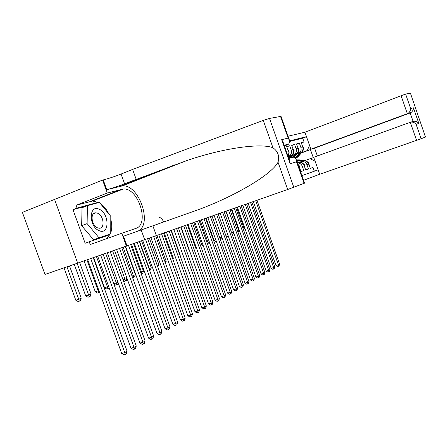 <?xml version="1.0" encoding="UTF-8"?>
<svg xmlns="http://www.w3.org/2000/svg" width="448" height="448" viewBox="0 0 448 448"><rect width="100%" height="100%" fill="white"/><g stroke="black" fill="none" stroke-linecap="round" stroke-linejoin="round"><path stroke-width="0.67" d="M163.554 222.029C162.501 219.212 161.045 217.672 159.191 217.414M317.363 155.982L314.614 148.154L310.901 149.229L304.926 132.222L288.019 136.22M54.578 199.422L22.4 212.391L45.002 274.45L77.672 263.11L54.572 199.416L102.598 180.057L107.279 193.043L76.042 205.285L92.574 201.001L98.795 202.518M299.012 167.429L299.449 167.289L300.95 171.556L303.806 170.576L302.316 166.337L304.198 165.715C302.954 163.005 301.011 161.974 298.368 162.618L297.427 162.921M304.198 165.715L305.682 169.926L308.459 168.969L306.986 164.791C305.754 162.103 303.822 161.084 301.196 161.722L299.925 162.187M296.794 154.196L300.798 152.656C302.77 151.295 303.414 149.363 302.725 146.854L301.263 142.688L304.041 141.954L301.358 142.962M296.979 153.983L298.922 153.205C300.905 151.833 301.549 149.89 300.86 147.37L299.387 143.181L296.632 144.217M299.387 143.181L296.531 143.937L298.021 148.154C298.715 150.696 298.066 152.656 296.072 154.034L291.995 155.602M288.204 156.621L291.222 155.445C293.238 154.05 293.888 152.068 293.182 149.492L291.676 145.214L294.605 144.441L291.777 145.505M288.417 153.77L287.778 155.389L288.215 150.864L286.686 146.53L289.694 145.734L286.793 146.826M303.537 180.281L319.704 174.266L416.573 140.342L410.306 122.282L313.74 157.293L319.704 174.266M301.907 175.644L318.147 169.842L314.317 171.192L312.99 167.406L310.285 168.342L308.823 164.181C307.597 161.51 305.67 160.496 303.055 161.134L301.51 161.622M306.488 136.662L289.621 140.879M288.159 156.486L290.59 155.742M292.186 155.383L295.445 154.325M304.041 141.954L302.708 138.163L289.699 141.439M289.694 145.734L291.211 150.035C291.922 152.628 291.267 154.622 289.246 156.022L288.607 156.318M294.605 144.441L296.1 148.686C296.8 151.239 296.15 153.21 294.151 154.594L293.518 154.89M301.902 175.627L314.317 171.192M315.151 161.308L310.156 158.682L304.556 160.714M310.156 158.682L313.286 157.69L310.447 149.621L307.294 150.539L309.512 145.27M301.336 152.975L310.447 149.621L310.834 149.038M301.655 152.617L307.294 150.539M302.708 138.163L306.51 136.724M297.455 162.999C299.729 162.943 301.347 164.058 302.316 166.337M299.449 167.289L298.295 165.39M313.286 157.69L313.953 157.909M309.182 165.211L308.879 163.083L306.449 161.011L299.202 159.874L296.38 159.947M302.131 161.426L296.593 160.558M303.598 160.978L296.425 160.082M296.475 160.227L303.01 161.146M255.707 200.721L278.421 264.802L279.602 264.124L256.973 200.273M279.602 264.124L279.014 265.955L278.538 266.23L277.564 266.521L275.974 265.535L253.294 201.566M275.974 265.535L278.421 264.802L278.538 266.23M299.382 153.238L295.226 157.937M302.445 146.054L303.554 147.941L302.971 151.116L298.082 156.694L295.742 158.525M300.362 152.874L295.49 158.2M295.613 158.346L301.19 152.398M236.645 207.413L243.852 227.702L244.552 227.394M244.81 228.116L244.535 228.939L243.359 229.382M242.878 228.021L243.852 227.702L244.026 229.163M99.103 230.647C109.581 235.558 109.631 213.511 99.316 209.3C88.81 203.834 88.418 226.542 99.103 230.647M97.535 227.836L99.299 228.228C105.185 228.586 103.751 215.611 97.692 213.237L95.698 212.811C89.93 212.598 91.482 225.602 97.535 227.836M110.746 233.85L93.604 239.775L81.665 225.663L82.018 207.743L87.41 205.654L99.383 202.356L110.802 216.356L110.746 233.85L99.036 237.815L87.114 223.619L87.41 205.654M93.604 239.775L99.036 237.815M81.665 225.663L87.114 223.619M304.926 132.222L405.625 94.063L410.637 108.506L413.431 107.828L418.846 123.458L416.119 124.314L421.114 138.718L425.477 137.054L410.43 93.24M405.625 94.063L410.29 93.229M310.901 149.229L407.327 113.697L401.05 95.598M410.424 93.223L425.477 137.054M421.114 138.718L416.573 140.342M314.614 148.154L410.166 112.958L407.327 113.697L408.29 113.187C409.892 111.888 410.676 110.326 410.637 108.506M413.431 107.828C413.476 109.631 412.703 111.171 411.124 112.459L410.166 112.958L413.112 121.447C415.369 120.898 417.284 121.57 418.846 123.458M416.119 124.314C414.529 122.405 412.591 121.727 410.306 122.282M284.435 145.925L287.47 144.782L284.318 145.6M296.268 159.634L304.556 183.17L287.666 189.498L156.374 235.586L152.869 225.82L191.951 211.96C229.869 199.052 271.163 175.47 278.034 162.215C279.703 156.206 278.006 151.385 272.933 147.756C260.495 142.682 221.614 148.467 186.127 160.832L124.566 183.775C118.065 186.273 112.129 188.25 106.758 189.706L103.23 179.911L102.598 180.057M136.142 179.217L132.614 169.4L121.066 174.048C114.576 176.579 108.629 178.534 103.23 179.911M156.374 235.586L77.672 263.11M127.03 245.963L123.519 236.214L152.869 225.82M304.097 183.361L296.498 161.79L290.17 163.772L281.674 139.67L288.154 138.102L280.532 116.452L269.511 118.423L293.798 187.292M272.933 147.756L263.273 120.378L132.614 169.4M126.431 246.187L121.772 233.257L90.25 244.541L89.242 241.752L109.766 234.774L109.771 234.203M87.03 205.8L72.979 209.67L85.131 243.23L89.242 241.752M72.979 209.67L77.056 208.079L76.042 205.285M121.772 233.257L135.794 228.424C150.052 224.442 138.253 187.359 123.284 189.017L107.279 193.043M137.514 231.269C153.194 225.495 139.233 183.893 122.293 185.903L106.758 189.706M263.273 120.378L269.511 118.423M280.532 116.452L281.064 116.463L289.374 140.056M100.218 203.381C103.706 205.8 106.557 209.289 108.758 213.847M110.796 219.425C112.067 224.459 112.05 228.956 110.751 232.91M110.32 234.002L106.361 238.773M98.325 202.647L98.05 202.317L77.056 208.079M105.745 236.141L105.75 235.654M94.444 203.717L98.05 202.317M296.498 161.79L296.139 159.275C295.21 157.433 293.81 156.845 291.95 157.5L288.842 158.424L291.754 155.086M290.17 163.772L289.794 161.134L283.097 142.128L281.674 139.67M288.154 138.102L289.509 140.448L289.671 142.229L288.646 144.094L287.47 144.782L287.347 144.43M304.623 166.925L304.298 164.59L301.84 162.49L297.002 161.722M298.95 162.456L297.164 162.176M297.265 162.456L298.34 162.63M250.555 202.53L273.616 267.551L274.826 266.857L251.854 202.07M274.826 266.857L274.226 268.71L273.745 268.99L272.759 269.282L271.146 268.285L248.119 203.381M271.146 268.285L273.616 267.551L273.745 268.99M299.93 168.61L299.589 166.135L297.892 164.248M245.263 204.383L268.682 270.368L269.926 269.657L246.602 203.913M269.926 269.657L269.321 271.533L268.822 271.818L267.826 272.115L266.196 271.107L242.81 205.246M266.196 271.107L268.682 270.368L268.822 271.818M239.837 206.287L263.626 273.258L264.902 272.53L241.209 205.806M264.902 272.53L264.286 274.434L263.771 274.725L262.769 275.027L261.111 274.008L237.362 207.161M261.111 274.008L263.626 273.258L263.771 274.725M234.27 208.242L258.429 276.231L259.745 275.481L235.676 207.749M259.745 275.481L259.112 277.407L258.591 277.71L257.578 278.012L255.892 276.982L231.767 209.121M255.892 276.982L258.429 276.231L258.591 277.71M294.644 154.622L292.208 157.41M297.674 147.174L298.894 149.246L298.312 152.46L294.056 157.326M295.652 154.241L293.026 157.254M293.462 157.242L296.531 153.726M231.319 209.283L238.666 229.947L239.103 229.757M239.49 230.838L237.793 231.678M237.334 230.39L238.666 229.947L238.846 231.426M289.789 156.038L288.518 157.5M292.796 148.394L294.118 150.584L293.524 153.843L289.772 158.15M290.825 155.646L288.714 158.071M292.874 153.742L293.294 152.729M225.854 211.198L233.509 232.182M233.996 233.548L232.574 234.063L231.941 233.671M231.638 232.82L233.346 232.254L233.537 233.75M287.823 149.755L289.201 151.962L288.613 155.26L287.98 155.988M228.256 236.057L227.119 236.449L225.926 235.71M225.786 235.312L227.758 234.662M227.97 235.256L228.088 236.13M222.354 238.622L221.519 238.896L219.839 237.854L212.061 216.042M219.839 237.854L221.844 237.194M228.547 210.252L253.098 279.278L254.447 278.505L229.992 209.748M254.447 278.505L253.809 280.465L253.266 280.773L252.241 281.075L250.533 280.034L226.022 211.137M250.533 280.034L253.098 279.278L253.266 280.773M216.278 241.237L215.774 241.405L214.066 240.352L206.136 218.12M214.066 240.352L215.762 239.792M222.673 212.318L247.621 282.408L249.004 281.618L224.157 211.792M249.004 281.618L248.354 283.601L247.8 283.92L246.764 284.222L245.034 283.17L220.125 213.209M245.034 283.17L247.621 282.408L247.8 283.92M210.034 243.93L208.135 242.917L200.049 220.259M208.135 242.917L209.507 242.469M216.63 214.435L241.993 285.628L243.415 284.816L218.159 213.903M243.415 284.816L242.754 286.826L242.183 287.157L241.136 287.459L239.378 286.39L214.06 215.337M239.378 286.39L241.993 285.628L242.183 287.157M203.073 245.218L202.048 245.554L193.794 222.454M202.048 245.554L203.515 246.45M210.42 216.614L236.202 288.932L237.664 288.098L211.988 216.065M237.664 288.098L236.992 290.142L236.41 290.478L235.351 290.786L233.565 289.705L207.822 217.526M233.565 289.705L236.202 288.932L236.41 290.478M196.454 248.046L195.793 248.265L187.37 224.711M195.793 248.265L196.734 248.836M204.036 218.859L230.255 292.337L231.756 291.474L205.649 218.294M231.756 291.474L231.073 293.552L230.468 293.899L229.404 294.207L227.584 293.11L201.41 219.778M227.584 293.11L230.255 292.337L230.468 293.899M189.633 250.958L189.358 251.048L180.762 227.03M189.358 251.048L189.745 251.283M197.462 221.166L224.129 295.837L225.674 294.952L199.125 220.584M225.674 294.952L224.98 297.058L224.358 297.41L223.283 297.724L221.435 296.615L194.813 222.096M221.435 296.615L224.129 295.837L224.358 297.41M190.702 223.541L217.829 299.438L219.419 298.53L192.41 222.942M219.419 298.53L218.708 300.664L218.075 301.034L216.983 301.347L215.107 300.222L188.026 224.476M215.107 300.222L217.829 299.438L218.075 301.034M179.967 255.388L180.264 255.259L171.338 230.339M180.096 255.746L180.264 255.259M183.736 225.982L211.338 303.15L212.979 302.21L185.494 225.366M212.979 302.21L212.257 304.382L211.602 304.758L210.498 305.071L208.589 303.94L181.031 226.934M208.589 303.94L211.338 303.15L211.602 304.758M172.603 258.58L173.337 258.261L164.22 232.837M172.922 259.465L173.337 258.261M176.557 228.502L204.652 306.97L206.343 306.001L178.371 227.864M206.343 306.001L205.604 308.207L204.932 308.599L203.818 308.913L201.874 307.765L173.83 229.46M201.874 307.765L204.652 306.97L204.932 308.599M165.004 261.873L166.202 261.352L156.89 235.407M165.525 263.318L166.202 261.352M169.165 231.101L197.764 310.906L199.506 309.91L171.03 230.446M199.506 309.91L198.755 312.15L198.061 312.553L196.935 312.872L194.958 311.707L166.404 232.07M194.958 311.707L197.764 310.906L198.061 312.553M157.164 265.272L158.855 264.538L149.33 238.034M158.855 264.538L157.741 266.879M161.538 233.778L190.663 314.966L192.461 313.942L163.464 233.1M192.461 313.942L191.694 316.215L190.971 316.63L189.84 316.949L187.83 315.767L158.754 234.752M187.83 315.767L190.663 314.966L190.971 316.63M139.563 241.444L149.352 268.654L151.284 267.82L141.546 240.744M151.284 267.82L150.506 270.043L149.649 270.407M149.055 268.755L149.352 268.654L149.733 270.379M153.664 236.533L183.338 319.155L185.192 318.097L155.658 235.838M185.192 318.097L184.408 320.41L183.663 320.835L182.521 321.16L180.471 319.962L150.847 237.507M180.471 319.962L183.338 319.155L183.663 320.835M131.499 244.328L141.484 272.065L143.478 271.202L133.532 243.594M143.478 271.202L142.682 273.465L141.277 274.008M140.672 272.328L141.484 272.065L141.887 273.812M145.533 239.355L175.773 323.478L177.688 322.386L147.588 238.638M177.688 322.386L176.887 324.738L176.126 325.181L174.966 325.5L172.878 324.29L142.688 240.346M172.878 324.29L175.773 323.478L176.126 325.181M123.178 247.318L133.37 275.582L135.425 274.691L125.289 246.585M135.425 274.691L134.613 276.993L132.597 277.654M132.009 276.024L133.37 275.582L133.79 277.351M137.15 242.301L167.966 327.942L169.943 326.81L139.266 241.55M169.943 326.81L169.126 329.207L168.336 329.661L167.166 329.986L165.043 328.754L134.282 243.326M165.043 328.754L167.966 327.942L168.336 329.661M114.559 250.309L124.992 279.216L126.997 278.342M127.047 278.477L126.286 280.633L124.32 281.361L123.396 280.823M123.043 279.843L124.992 279.216L125.44 281.002M128.509 245.42L159.902 332.55L161.941 331.386L130.693 244.625M161.941 331.386L161.106 333.822L160.294 334.292L159.107 334.617L156.946 333.368L125.625 246.467M156.946 333.368L159.902 332.55L160.294 334.292M105.661 253.4L116.34 282.962L117.953 282.268M118.199 282.951L117.69 284.39L115.685 285.135L113.876 284.082M113.77 283.791L116.34 282.962L116.81 284.771M119.554 248.578L151.564 337.316L153.675 336.112L121.822 247.789M153.675 336.112L152.824 338.593L151.978 339.074L150.78 339.405L148.574 338.139L116.626 249.592M148.574 338.139L151.564 337.316L151.978 339.074M96.466 256.592L107.408 286.838L108.59 286.322M109.049 287.588L108.802 288.271L106.758 289.033L104.558 287.756L93.632 257.572M104.558 287.756L107.408 286.838L107.901 288.669M110.275 251.798L142.94 342.25L145.124 341.001L112.627 250.981M145.124 341.001L144.25 343.526L143.377 344.025L142.173 344.355L139.922 343.073L107.313 252.823M139.922 343.073L142.94 342.25L143.377 344.025M86.957 259.89L98.168 290.842L98.896 290.522M99.546 292.32L97.535 293.065L95.29 291.766L84.101 260.882M95.29 291.766L98.168 290.842L98.689 292.695M100.671 255.13L134.019 347.351L136.276 346.058L103.107 254.285M136.276 346.058L135.386 348.628L134.484 349.149L133.258 349.479L130.962 348.174L97.681 256.166M130.962 348.174L134.019 347.351L134.484 349.149M77.123 263.301L88.614 294.98L91.034 293.933L79.615 262.438M91.034 293.933L90.126 296.436L89.163 296.862L87.998 297.231L85.702 295.91L74.239 264.303M85.702 295.91L88.614 294.98L89.163 296.862M90.726 258.58L124.779 352.632L127.114 351.294L93.246 257.706M127.114 351.294L126.207 353.914L125.266 354.452L124.034 354.782L121.688 353.461L87.707 259.627M121.688 353.461L124.779 352.632L125.266 354.452M66.948 266.834L78.725 299.27L81.228 298.183L69.524 265.938M81.228 298.183L80.304 300.731L79.302 301.168L78.131 301.543L75.79 300.205L64.03 267.842M75.79 300.205L78.725 299.27L79.302 301.168M298.301 153.496L300.177 152.947M300.86 147.37L302.725 146.854M286.356 151.379L288.215 150.864M291.211 150.035L293.182 149.492M296.1 148.686L298.021 148.154M306.986 164.791L308.823 164.181M308.414 163.302L308.89 163.145M298.318 160.149L299.202 159.874M296.873 160.597L297.763 160.322M305.956 161.168L306.449 161.011M303.52 147.885L302.994 148.03M296.638 157.125L295.742 157.394M298.082 156.694L297.198 156.957M302.971 151.116L302.21 151.334M410.726 122.158L413.112 121.447M124.566 183.775L121.066 174.048M141.17 229.97L144.654 239.658M287.666 189.498L278.034 162.215M175.09 164.746L120.596 186.166M90.95 201.275L121.71 189.263M303.789 164.819L304.304 164.651M301.297 162.663L301.84 162.49M299.034 166.382L299.6 166.197M298.866 149.19L298.29 149.352M298.312 152.46L297.5 152.695M294.084 150.528L293.457 150.702M293.524 153.843L292.662 154.09M289.173 151.906L288.495 152.09M288.613 155.26L287.806 155.495M298.922 153.205L300.798 152.656M294.151 154.594L296.072 154.034M289.246 156.022L291.222 155.445M295.691 158.446L296.117 158.318M93.705 213.567L95.698 212.811M411.124 112.459L408.29 113.187M186.127 160.832L122.293 185.903M92.574 201.001L123.284 189.017M288.646 144.094L284.194 145.242"/></g></svg>
